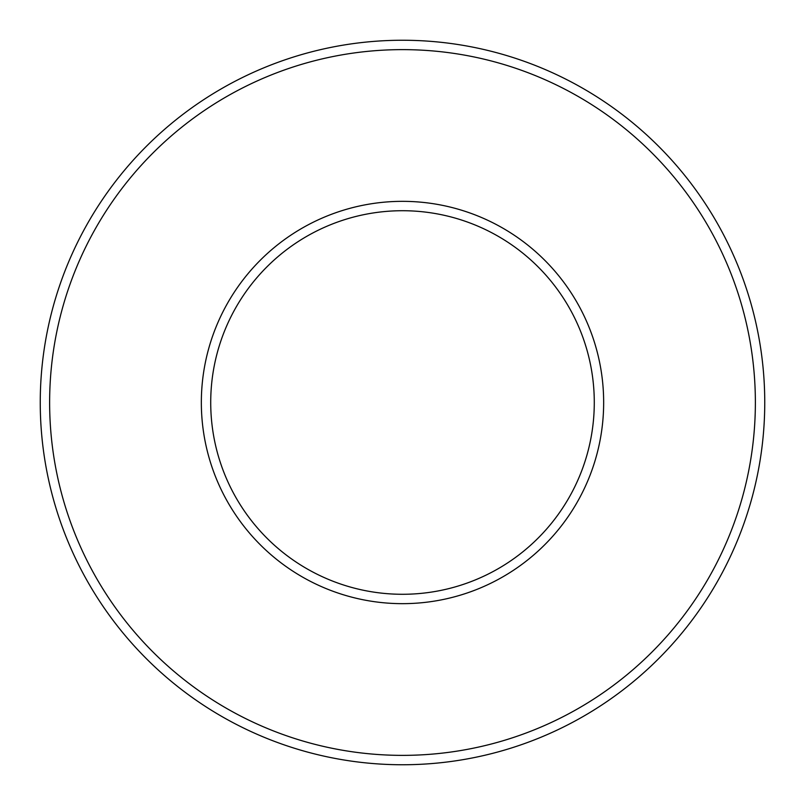 <?xml version="1.0" encoding="UTF-8"?>
<svg xmlns="http://www.w3.org/2000/svg" width="805" height="805" viewBox="0 0 805 805"><rect width="100%" height="100%" fill="white"/><g stroke="black" fill="none" stroke-linecap="round" stroke-linejoin="round"><path stroke-width="1.21" d="M402.5 594.281A191.781 191.781 0 0 0 594.281 402.5A191.781 191.781 0 0 0 402.5 210.719A191.781 191.781 0 0 0 210.719 402.5A191.781 191.781 0 0 0 402.5 594.281A191.781 191.781 0 0 1 210.719 402.5A191.781 191.781 0 0 1 402.5 210.719M40.25 402.5A362.25 362.25 0 0 0 402.5 764.75A362.25 362.25 0 0 0 764.75 402.5A362.25 362.25 0 0 0 402.5 40.25A362.25 362.25 0 0 0 40.25 402.5M402.5 764.75A362.25 362.25 0 0 0 764.75 402.5A362.25 362.25 0 0 0 402.5 40.25M201.341 402.5A201.159 201.159 0 0 0 402.5 603.659A201.159 201.159 0 0 0 603.659 402.5A201.159 201.159 0 0 0 402.5 201.341A201.159 201.159 0 0 0 201.341 402.5M402.5 755.372A352.872 352.872 0 0 0 755.372 402.5A352.872 352.872 0 0 0 402.5 49.628A352.872 352.872 0 0 0 49.628 402.5A352.872 352.872 0 0 0 402.5 755.372"/></g></svg>
